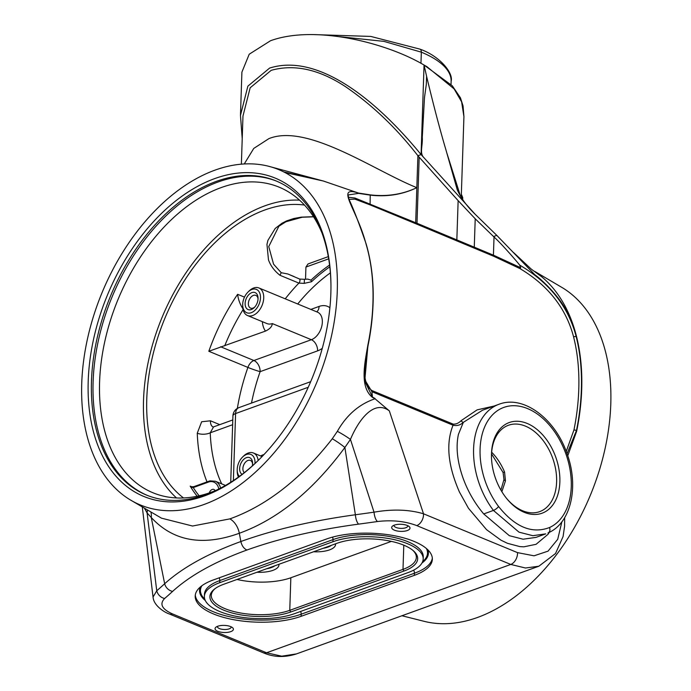 <?xml version="1.0" encoding="UTF-8"?>
<svg xmlns="http://www.w3.org/2000/svg" width="691" height="691" viewBox="0 0 691 691"><rect width="100%" height="100%" fill="white"/><g stroke="black" fill="none" stroke-linecap="round" stroke-linejoin="round"><path stroke-width="1.04" d="M242.688 304.895L242.696 306.26A14.926 9.57 -67.6 0 0 247.516 315.545A14.926 9.57 -67.6 0 0 252.759 315.502A14.926 9.57 -67.6 0 0 263.245 301.673A14.926 9.57 -67.6 0 0 258.918 287.957A14.926 9.57 -67.6 0 0 248.95 291.127L247.974 292.086A12.628 8.102 112.4 0 1 260.144 294.314A12.628 8.102 112.4 0 1 252.88 311.909A12.628 8.102 112.4 0 1 242.688 304.895A12.628 8.102 112.4 0 1 242.696 304.29A12.628 8.102 112.4 0 1 247.974 292.086M245.124 303.418A9.182 5.891 -67.6 0 0 254.219 307.616A9.182 5.891 -67.6 0 0 258.063 298.305A9.182 5.891 -67.6 0 0 251.705 292.673A9.182 5.891 -67.6 0 0 245.124 303.418M239.336 476.401A12.628 8.102 112.4 0 1 237.212 469.932A12.628 8.102 112.4 0 1 237.22 469.336A12.628 8.102 112.4 0 1 242.498 457.131A12.628 8.102 112.4 0 1 254.979 463.488M237.212 469.932L237.22 471.305A14.926 9.57 -67.6 0 0 238.447 477.04M258.158 460.482A14.926 9.57 -67.6 0 0 253.442 453.002A14.926 9.57 -67.6 0 0 243.474 456.172L242.498 457.131M252.327 465.898A9.182 5.891 -67.6 0 0 252.595 463.341A9.182 5.891 -67.6 0 0 246.229 457.718A9.182 5.891 -67.6 0 0 239.647 468.463A9.182 5.891 -67.6 0 0 242.083 474.346M244.286 472.635A6.884 4.422 112.4 0 1 242.886 468.55A6.884 4.422 112.4 0 1 245.512 462.158A6.884 4.422 112.4 0 1 250.375 460.422A6.884 4.422 112.4 0 1 252.569 464.084M290.695 612.01L403.933 571.051A47.299 18.311 -178.1 0 0 413.555 550.934A47.299 18.311 -178.1 0 0 336.854 543.342L223.625 584.301A47.299 18.311 -178.1 0 0 214.512 589.052A47.299 18.311 -178.1 0 0 229.922 612.356A47.299 18.311 -178.1 0 0 290.695 612.01L289.762 610.334A45.926 17.776 1.9 0 1 239.431 612.779A45.926 17.776 1.9 0 1 211.308 595.357A45.926 17.776 1.9 0 1 215.177 588.551M412.924 550.39A45.926 17.776 1.9 0 1 416.336 557.447A45.926 17.776 1.9 0 1 403 569.375L289.762 610.334L290.842 577.754A45.926 17.776 1.9 0 1 237.013 579.455M391.4 541.381L290.842 577.754M294.608 613.625L407.837 572.666A52.81 20.436 1.9 0 0 423.177 558.95A52.81 20.436 1.9 0 0 390.83 538.92A52.81 20.436 1.9 0 0 332.95 541.727L219.721 582.686A52.81 20.436 -178.1 0 0 204.381 596.402A52.81 20.436 -178.1 0 0 236.728 616.432A52.81 20.436 -178.1 0 0 294.608 613.625M457.269 189.818L445.92 149.8C440.219 130.677 433.905 106.725 426.978 77.936L426.589 76.26L426.312 84.44L424.499 97.422L422.27 137.466C422.883 145.49 419.368 153.143 423.764 157.505L421.078 154.585C375.515 98.925 317.48 52.913 269.62 68.081L247.888 86.133L240.468 115.371L241.902 72.132L249.218 54.218L270.526 40.734C315.433 24.41 387.582 43.283 424.049 65.04L421.078 154.585L417.9 155.734L419.187 157.185L416.993 223.271L354.984 198.032L348.342 197.246M243.292 309.292C240.192 304.791 238.3 299.799 237.626 294.306A160.727 103.097 -67.6 0 0 208.829 351.278L265.474 331.093C269.879 328.985 272.159 326.48 272.297 323.569L311.373 339.713A9.182 6.081 -109.9 0 1 317.601 350.873A24.107 15.461 -67.6 0 0 322.282 348.333M251.489 403.078A151.545 97.206 112.4 0 1 260.127 371.654A9.182 0.579 -160.6 0 1 247.905 367.422A9.182 5.891 112.4 0 1 253.899 360.503A9.182 6.081 -109.9 0 1 260.127 371.654L317.601 350.873M313.472 216.689L301.146 217.155L293.787 218.511L286.791 220.835L282.049 223.202L275.225 228.436L267.927 240.364L266.959 244.398L268.479 259.885C270.604 265.776 274.431 270.907 279.941 275.268L298.892 283.103L304.23 283.362L311.511 281.738L310.993 280.131L307.763 279.121M215.074 490.74A4.595 2.945 -67.6 0 0 212.223 489.461A4.595 2.945 -67.6 0 0 209.252 492.916M192.331 487.034L190.189 486.127L192.202 487.423L192.59 487.06M192.202 487.423L193.255 487.578A1.373 0.916 -109.9 0 1 193.765 486.689L191.442 486.784M199.155 495.81A159.345 102.216 -67.6 0 1 193.255 487.578L209.261 481.791L210.332 480.901M193.765 486.689L209.891 480.858L215.342 481.238L225.465 485.419M219.764 424.645L210.461 420.802L201.651 421.752L197.255 433.222A160.727 103.097 -67.6 0 0 207.015 481.895M304.506 205.072A160.727 103.097 -67.6 0 0 146.768 399.078A160.727 103.097 -67.6 0 0 183.504 497.952M221.69 483.864A151.545 97.206 112.4 0 1 210.237 432.816A9.182 4.094 -2.2 0 1 197.255 433.222M310.7 381.665L238.982 407.604A9.182 6.081 70.1 0 0 235.596 413.555A9.182 3.559 -178.1 0 0 232.927 415.939L230.725 482.249M491.465 456.863A45.926 30.413 -109.9 0 1 491.491 454.998A45.926 30.413 -109.9 0 1 508.438 425.267A45.926 30.413 -109.9 0 1 552.653 458.107A45.926 30.413 -109.9 0 1 539.671 511.634A45.926 30.413 -109.9 0 1 506.417 498.211M501.865 491.707L505.458 480.867L504.568 472.048L503.074 472.471L491.543 453.927M505.458 480.867A4.595 1.373 -169.5 0 1 503.972 479.511A4.595 1.373 -169.5 0 1 503.981 479.476M424.049 65.04L452.303 85.805L460.456 97.846L463.065 105.973L463.929 116.606L461.605 101.81L454.134 88.923L426.908 66.673L424.049 65.04L426.589 76.26L426.312 84.44M446.87 153.082L460.552 196.382M240.468 115.371L242.221 138.71M176.507 497.943A165.313 106.043 112.4 0 1 143.529 400.244A165.313 106.043 112.4 0 1 265.05 205.771A165.313 106.043 112.4 0 1 299.54 200.14M231.157 626.815A6.884 2.669 1.9 0 1 231.183 627.065A6.884 2.669 1.9 0 1 226.898 629.38A6.884 2.669 1.9 0 1 219.444 628.585A6.884 2.669 1.9 0 1 217.415 626.607A6.884 2.669 1.9 0 1 217.449 626.357M217.751 631.289A9.182 3.559 -178.1 0 0 229.447 632.023A9.182 3.559 -178.1 0 0 232.608 627.73A9.182 3.559 -178.1 0 0 224.342 625.398A9.182 3.559 -178.1 0 0 215.946 627.178A9.182 3.559 -178.1 0 0 217.751 631.289M394.371 530.161A9.182 3.559 -178.1 0 0 406.058 530.895A9.182 3.559 -178.1 0 0 409.219 526.611A9.182 3.559 -178.1 0 0 400.961 524.27A9.182 3.559 -178.1 0 0 392.557 526.058A9.182 3.559 -178.1 0 0 394.371 530.161M414.35 575.353L301.121 616.312A61.991 23.995 1.9 0 1 233.169 619.611A61.991 23.995 1.9 0 1 195.199 596.1A61.991 23.995 1.9 0 1 213.208 579.991L326.437 539.032A61.991 23.995 -178.1 0 1 394.38 535.741A61.991 23.995 -178.1 0 1 432.35 559.252A61.991 23.995 -178.1 0 1 414.35 575.353L414.419 573.236A61.991 23.995 1.9 0 0 432.324 558.19M407.776 525.687A6.884 2.669 1.9 0 1 407.794 525.937A6.884 2.669 1.9 0 1 403.518 528.252A6.884 2.669 1.9 0 1 396.055 527.466A6.884 2.669 1.9 0 1 394.025 525.48A6.884 2.669 1.9 0 1 394.069 525.229M519.658 265.094L520.72 267.754L519.848 268.523C547.989 285.314 565.877 307.996 573.504 336.543A1.84 1.071 165.7 0 0 576.044 336.085C568.14 306.294 549.345 282.628 519.658 265.094C516.669 261.155 500.871 243.059 494.022 237.004L475.218 218.788L458.142 200.64L419.187 157.185M423.764 157.505L475.192 214.279L496.786 235.363L534.972 274.88C537.227 276.167 557.076 292.509 566.784 311.425L573.133 325.496L576.389 335.964A186.268 119.483 112.4 0 1 576.622 431.348L567.76 455.766M279.941 275.268L281.237 272.712L287.853 273.99L299.609 279.043L304.437 279.311L304.23 283.362M281.237 272.712L273.567 264.178L268.747 246.583L278.879 226.242L285.884 221.768L302.209 217.233L313.55 216.81M305.517 279.276L305.923 267.072L308.031 263.953L328.311 256.611M494.03 406.066L477.127 409.867L461.182 420.62A1.84 0.795 -132.5 0 0 463.341 422.348L482.43 410.281M549.267 532.355L547.989 534.333L536.086 544.301L523.847 546.831L519.813 546.598L507.401 543.29L500.992 540.181L486.568 529.686L468.463 508.265L459.498 492.147C447.872 465.691 445.73 443.38 453.054 425.215C456.889 426.122 460.318 425.172 463.341 422.348L458.427 434.371C455.723 446.939 457.235 461.407 462.935 477.757C467.738 491.111 474.665 503.169 483.717 513.931L509.31 535.672L523.096 539.213L536.017 537.382L545.726 533.867L532.839 535.698L519.027 532.165L493.417 510.424A4.595 1.451 -37 0 0 498.582 506.494A64.289 42.583 -109.9 0 1 492.735 414.609A64.289 42.583 -109.9 0 1 561.204 442.896A64.289 42.583 -109.9 0 1 549.5 527.527A4.595 3.438 65.8 0 1 548.144 532.891A4.595 3.438 65.8 0 1 548.136 532.899A4.595 3.438 65.8 0 1 547.963 532.96L548.136 532.891C571.207 523.139 579.049 486.447 567.13 453.918C555.59 419.23 523.709 394.63 499.006 404.261A68.884 45.623 70.1 0 0 493.417 510.424L483.709 513.94M491.482 453.745A48.215 31.941 70.1 0 0 491.456 456.285A48.215 31.941 70.1 0 0 506.779 498.66A48.215 31.941 70.1 0 0 557.136 496.777A48.215 31.941 70.1 0 0 533.262 426.692A48.215 31.941 70.1 0 0 491.482 453.745M520.72 267.754L493.417 255.16L416.993 223.271L417.528 224.471L493.737 256.275L519.848 268.523M348.031 194.983L358.62 193.376L370.385 195.147C387.038 197.047 402.525 194.551 416.837 187.667C374.436 170.737 307.435 123.119 268.929 138.615L253.752 148.427L244.26 163.966M358.379 193.022L323.293 180.99L283.863 171.947M421.078 154.577L417.9 155.725L416.837 187.667C402.464 194.43 386.934 196.823 370.246 194.871L358.396 193.031C334.833 185.508 356.625 208.207 366.014 243.906L366.904 247.05A186.225 119.457 112.4 0 1 368.053 344.144L367.845 345.18C365.029 362.067 359.173 386.649 372.406 397.342L375.006 398.785C359.19 404.14 346.632 414.997 337.338 431.357L332.276 438.768C300.974 478.846 266.847 505.553 229.887 518.881L192.53 526.024L161.478 518.164L129.753 499.567A181.388 116.356 112.4 0 1 81.737 383.496A181.388 116.356 112.4 0 1 215.074 170.116A181.388 116.356 112.4 0 1 267.572 165.995A181.388 116.356 112.4 0 1 317.065 381.7A181.388 116.356 112.4 0 1 129.753 499.567M144.592 508.464L147.097 512.947L151.26 517.516C173.251 541.26 202.601 546.512 239.319 533.262C277.722 519.338 312.911 490.748 344.878 447.483L350.449 439.398C358.284 420.629 373.606 399.087 389.335 410.877L375.006 398.785L389.335 410.877L423.514 513.793A9.182 5.891 112.4 0 1 416.777 525.609C405.185 521.195 392.056 519.831 377.407 521.532A917.89 355.278 1.9 0 1 358.569 524.141C316.418 529.798 279.199 538.436 246.894 550.036C243.828 548.542 241.815 545.7 240.865 541.519C273.999 529.608 312.168 520.694 355.373 514.76A909.062 351.857 -178.1 0 0 374.03 512.169L350.449 439.398A16.074 2.064 32.4 0 0 337.338 431.357M375.075 398.508L372.475 397.066L364.736 381.043L368.053 344.144M348.964 199.328L354.975 199.155L370.626 205.097A1.84 1.175 112.4 0 1 370.091 203.897L370.246 194.871M461.182 420.62C458.72 423.125 456.06 424.3 453.201 424.127L372.052 390.596C359.994 382.391 365.703 359.579 368.182 344.904L368.096 344.869M364.589 379.402L371.905 391.685A2296.072 1472.815 112.4 0 1 372.475 397.066L372.406 397.342M377.407 521.532A9.182 3.533 81.8 0 1 374.03 512.169C392.54 508.956 409.037 509.5 423.514 513.793L517.507 552.627L534.039 555.806L548.032 551.15L557.715 539.3L561.878 521.791M573.504 336.543A183.979 118.014 112.4 0 1 573.962 429.914L576.51 430.389A185.81 119.189 -67.6 0 0 576.044 336.085L576.389 335.964A186.268 119.483 112.4 0 0 574.877 330.471A186.268 119.483 112.4 0 0 541.45 276.599L531.172 269.041L541.459 276.599M567.052 453.702L576.51 430.389A2319.031 1487.542 112.4 0 1 576.622 431.348M573.962 429.914L566.231 451.448M453.201 424.127A1.84 1.175 -67.6 0 0 453.046 425.207L371.905 391.685A1.84 1.175 -67.6 0 1 372.052 390.596M370.626 205.097L417.528 224.471M422.451 608.33L444.054 600.514M534.834 271.468L562.811 287.974A181.388 116.356 112.4 0 1 590.572 494.696A181.388 116.356 112.4 0 1 425 621.546L401.946 615.75M229.887 518.881A16.074 10.65 70.1 0 1 239.319 533.262L240.865 541.519C207.939 553.508 182.536 567.579 164.665 583.74A909.062 351.857 1.9 0 1 156.753 590.762L147.097 512.947A16.074 12.265 139.9 0 0 147.269 510.036M169.235 613.928A9.182 5.891 -67.6 0 0 169.338 613.971C164.847 612.606 153.523 605.653 153.065 597.041L156.753 590.762A9.182 7.808 49.3 0 0 164.631 598.492A917.89 355.278 -178.1 0 0 172.62 591.392A9.182 7.877 47.5 0 1 164.665 583.74L151.26 517.516A16.074 12.74 136.4 0 0 150.88 512.135M358.569 524.141A9.182 3.36 82.4 0 1 355.373 514.76L344.878 447.483A16.074 2.349 35.8 0 0 332.276 438.768M538.842 566.231L525.48 568.011L510.77 564.443L266.553 652.779L172.56 613.945C161.927 609.177 159.284 604.029 164.631 598.492M263.331 652.805A9.182 5.891 -67.6 0 1 263.314 652.796C273.714 657.305 284.744 657.677 296.422 653.919L281.712 656.182L266.553 652.779A9.182 5.891 -67.6 0 1 263.331 652.805L169.338 613.971A9.182 5.891 -67.6 0 0 172.56 613.945M254.729 307.072A6.884 4.422 112.4 0 1 250.591 308.117A6.884 4.422 112.4 0 1 248.363 303.504A6.884 4.422 112.4 0 1 250.988 297.113A6.884 4.422 112.4 0 1 255.851 295.385A6.884 4.422 112.4 0 1 258.045 299.048M241.375 164.164L242.973 116.002L250.168 87.783L271.2 70.335C294.401 63.892 319.173 69.342 345.526 86.686C372.155 104.894 396.271 127.904 417.9 155.725M242.973 116.002L242.956 116.572M214.797 178.572A172.206 110.465 112.4 0 1 330.963 285.236A172.206 110.465 112.4 0 1 258.823 459.843A172.206 110.465 112.4 0 1 90.219 416.276A172.206 110.465 112.4 0 1 214.797 178.572M259.315 459.36A169.908 108.988 112.4 0 1 146.285 494.981A169.908 108.988 112.4 0 1 96.973 338.815A169.908 108.988 112.4 0 1 216.352 181.362A169.908 108.988 112.4 0 1 276.037 180.912A169.908 108.988 112.4 0 1 330.963 285.919M147.097 495.309A169.908 108.988 112.4 0 1 98.753 338.832A169.908 108.988 112.4 0 1 217.985 182.035A169.908 108.988 112.4 0 1 276.849 181.249M215.868 490.411A165.313 106.043 112.4 0 1 152.918 492.752A165.313 106.043 112.4 0 1 104.946 340.81A165.313 106.043 112.4 0 1 221.094 187.615A165.313 106.043 112.4 0 1 279.164 187.175A165.313 106.043 112.4 0 1 322.11 233.264M232.634 424.715L210.237 432.816L213.407 427.185M258.918 287.957L317.523 312.168A14.926 9.57 112.4 0 1 321.859 325.884A14.926 9.57 112.4 0 1 311.373 339.713L253.899 360.503L220.619 346.752M272.297 323.569A14.926 9.57 112.4 0 1 267.054 323.613L247.516 315.545M263.971 454.548A19.521 12.516 -67.6 0 0 260.637 455.974M308.246 387.271L235.596 413.555L233.377 480.539M329.892 307.745A24.107 15.461 -67.6 0 0 319.078 306.433L310.846 309.413M297.717 303.98A151.545 97.206 112.4 0 1 330.384 272.859M403.933 571.051L403 569.375L403.794 545.173M419.817 49.087A4.595 2.945 112.4 0 1 419.852 49.104A4.595 2.945 112.4 0 1 421.337 52.17A101.024 39.102 1.9 0 1 451.128 81.27L451.024 84.466M339.704 36.701L383.946 41.382L421.337 52.17L420.966 63.356M224.713 345.828A151.545 97.206 112.4 0 1 243.085 309.628M262.347 321.669A24.107 15.461 -67.6 0 0 265.474 331.093M237.626 294.306L244.476 297.13M316.711 311.831A9.182 6.081 70.1 0 0 319.078 306.433M237.359 408.381A160.727 103.097 -67.6 0 1 247.905 367.422L208.829 351.278M299.609 279.043A2.755 1.771 112.4 0 1 298.892 283.103A160.727 103.097 -67.6 0 0 285.228 298.823M329.806 266.821A156.952 100.679 -67.6 0 0 311.511 281.738M209.261 481.791A16.506 10.59 112.4 0 1 218.822 488.986M220.593 488.079A17.88 11.471 -67.6 0 0 215.342 481.238M192.219 486.965L190.189 486.127A160.727 103.097 -67.6 0 0 197.194 496.233M504.568 472.048A45.926 30.413 70.1 0 0 491.655 452.216M462.676 199.656L462.737 197.626A2.298 0.89 -178.1 0 0 462.063 196.97L462.003 198.671M461.346 194.465A4.595 2.945 112.4 0 1 462.063 196.97L461.277 196.641M517.507 552.627A9.182 5.891 112.4 0 1 510.77 564.443L416.777 525.609M172.62 591.392C190.034 575.517 214.789 561.731 246.894 550.036M493.529 236.547L496.786 235.363M329.59 265.042A158.584 101.724 -67.6 0 0 310.993 280.131M305.923 267.072L328.691 258.84M549.5 527.527C532.079 534.16 515.106 527.155 498.582 506.494M457.373 240.943A1.84 1.175 112.5 0 1 456.846 239.742L458.142 200.64M416.837 187.667L415.68 222.727A1.84 1.175 112.4 0 0 416.207 223.936M368.182 344.904A183.979 118.014 -67.6 0 0 372.276 316.616M474.708 248.164A1.84 1.054 112.8 0 1 474.276 247.007L475.218 218.788M493.737 256.275A1.84 0.933 113.3 0 1 493.417 255.16L494.022 237.004M423.177 558.95L423.246 556.834A52.81 20.436 -178.1 0 0 390.899 536.803A52.81 20.436 -178.1 0 0 333.019 539.611A4.129 2.738 70.1 0 0 332.526 537.123M426.39 548.49A56.938 22.043 1.9 0 1 422.598 561.697M413.624 570.144A4.129 2.738 -109.9 0 1 414.419 573.236L301.19 614.195A4.129 2.738 -109.9 0 0 300.585 611.457M421.968 563.01A57.863 22.397 -178.1 0 0 427.902 549.872M332.95 541.727L333.019 539.611L219.79 580.57A4.129 2.738 70.1 0 0 219.185 577.831M301.121 616.312L301.19 614.195A61.991 23.995 -178.1 0 1 234.508 617.728A61.991 23.995 -178.1 0 1 195.294 595.037M201.867 585.761A56.938 22.043 -178.1 0 0 204.778 599.183M204.381 596.402L204.45 594.286A52.81 20.436 1.9 0 1 219.79 580.57L219.721 582.686M205.322 600.539A57.863 22.397 1.9 0 1 200.269 587.039M213.096 427.055A9.182 5.891 112.4 0 1 210.461 420.802M313.559 551.764A20.661 7.998 -178.1 0 0 329.555 549.872A20.661 7.998 -178.1 0 0 335.506 543.826M256.948 572.243A20.661 7.998 -178.1 0 0 278.888 564.305M331.473 545.285A18.372 7.109 1.9 0 1 327.992 547.082A18.372 7.109 1.9 0 1 323.129 548.308M274.854 565.765A18.372 7.109 1.9 0 1 266.51 568.779M262.062 456.561L253.442 453.002M314.051 34.61L370.739 36.416L419.86 49.104C439.718 55.98 453.572 73.013 451.128 81.27M503.074 472.471L503.972 479.502L500.915 490.109M462.737 197.626L461.355 194.344M463.937 116.451L461.243 197.505M304.437 279.311L307.97 279.095M287.853 273.999L294.072 276.564M482.43 410.255L499.006 404.261M323.284 181.007L267.572 165.995M348.031 194.931L348.903 199.138C353.403 208.578 359.156 223.547 366.178 244.053L367.068 247.188C374.868 276.322 375.248 308.678 368.225 344.256L364.511 370.549L364.727 380.948M153.039 597.05L142.32 507.125M475.192 214.279C466.874 206.264 460.845 197.98 457.114 189.42L457.226 189.705M513.543 252.517L531.215 269.067M564.651 517.697L564.582 526.257L563.087 536.527L555.529 553.517L538.825 566.24M323.388 181.025L284.891 172.474M538.764 566.257L296.37 653.936M232.798 419.938L213.191 427.029M238.982 407.604A9.182 9.182 0 0 0 232.927 415.939"/></g></svg>
